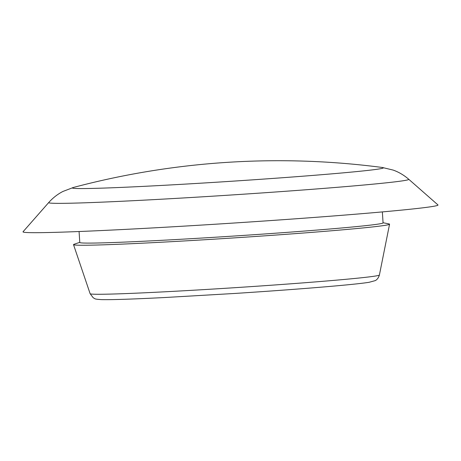 <?xml version="1.0" encoding="UTF-8"?>
<svg xmlns="http://www.w3.org/2000/svg" width="461" height="461" viewBox="0 0 461 461"><rect width="100%" height="100%" fill="white"/><g stroke="black" fill="none" stroke-linecap="round" stroke-linejoin="round"><path stroke-width="0.69" d="M73.397 187.46A155.841 3.596 -3.7 0 0 116.339 187.61A155.841 3.596 -3.7 0 0 336.248 173.469A155.841 3.596 -3.7 0 0 382.319 167.481A799.766 799.766 0 0 0 73.397 187.46L62.967 191.436C57.665 194.144 52.917 197.844 48.728 202.535L23.05 231.75A207.94 4.8 176.3 0 0 147.653 228.207A207.94 4.8 176.3 0 0 375.093 212.55A207.94 4.8 176.3 0 0 437.95 204.92L408.723 179.254A180.418 4.161 176.3 0 1 354.186 185.875A180.418 4.161 176.3 0 1 156.844 199.463A180.418 4.161 176.3 0 1 48.728 202.535M382.359 211.904L383.068 222.888A151.957 3.504 176.3 0 1 337.089 228.385A151.957 3.504 176.3 0 1 172.489 239.737A151.957 3.504 176.3 0 1 79.788 242.498L79.079 231.52M383.056 222.732L388.957 223.908A158.354 3.653 176.3 0 1 389.562 224.207A158.354 3.653 176.3 0 1 341.647 229.912A158.354 3.653 176.3 0 1 170.57 241.72A158.354 3.653 176.3 0 1 73.518 244.641A158.354 3.653 176.3 0 1 74.083 244.267L79.782 242.348M379.403 275.01C377.876 279.942 374.908 280.697 375.179 280.64L369.077 282.305C362.398 283.359 349.617 284.708 330.739 286.35C303.943 288.672 272.134 291.024 235.317 293.421L164.254 297.552C135.816 298.982 112.703 299.875 101.489 299.621C93.162 299.074 95.554 298.711 93.272 297.835L90.131 293.715A144.938 3.342 -3.7 0 0 178.96 291.041A144.938 3.342 -3.7 0 0 335.55 280.23A144.938 3.342 -3.7 0 0 379.403 275.01L389.562 224.207M382.319 167.481L393.175 170.086C398.782 172.086 403.963 175.14 408.723 179.254M90.131 293.715L73.518 244.641"/></g></svg>
